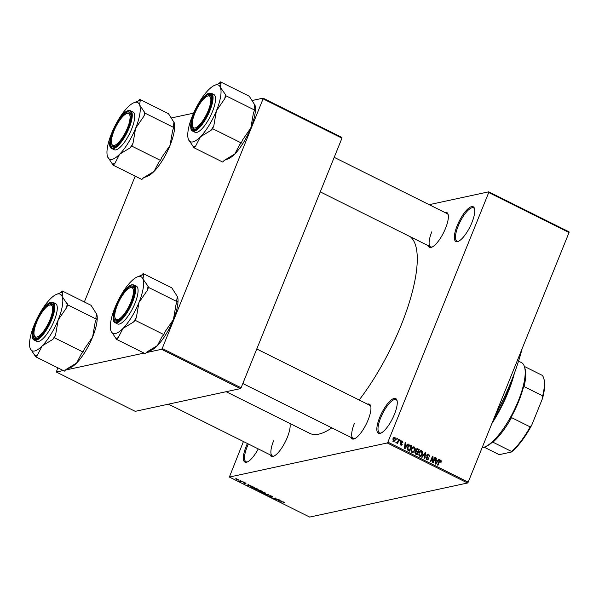 <?xml version="1.0" encoding="UTF-8"?>
<svg xmlns="http://www.w3.org/2000/svg" width="599" height="599" viewBox="0 0 599 599"><rect width="100%" height="100%" fill="white"/><g stroke="black" fill="none" stroke-linecap="round" stroke-linejoin="round"><path stroke-width="0.9" d="M471.922 222.543A19.4 6.08 116.5 0 1 458.16 241.419A19.4 6.08 116.5 0 1 457.157 225.726A19.4 6.08 116.5 0 1 467.257 209.485A19.4 6.08 116.5 0 1 474.505 208.632A19.4 6.08 116.5 0 1 471.922 222.543M474.625 209.186A18.562 5.81 -63.5 0 0 473.532 207.883A18.562 5.81 -63.5 0 0 458.198 226.018A18.562 5.81 -63.5 0 0 456.977 241.105A18.562 5.81 -63.5 0 0 458.677 241.187M258.251 448.906A19.4 6.08 116.5 0 1 247.185 462.031A19.4 6.08 116.5 0 1 246.182 446.33A19.4 6.08 116.5 0 1 247.417 443.507M248.368 443.979A18.562 5.81 -63.5 0 0 247.222 446.622A18.562 5.81 -63.5 0 0 246.002 461.709A18.562 5.81 -63.5 0 0 247.701 461.799M394.434 414.328A19.4 6.08 116.5 0 1 380.672 433.212A19.4 6.08 116.5 0 1 379.669 417.518A19.4 6.08 116.5 0 1 389.777 401.27A19.4 6.08 116.5 0 1 397.017 400.424A19.4 6.08 116.5 0 1 394.434 414.328M397.137 400.971A18.562 5.81 -63.5 0 0 396.044 399.668A18.562 5.81 -63.5 0 0 380.709 417.803A18.562 5.81 -63.5 0 0 379.489 432.89A18.562 5.81 -63.5 0 0 381.189 432.98M289.894 423.456A19.4 6.08 116.5 0 1 289.901 423.478A19.4 6.08 116.5 0 1 287.318 437.382A19.4 6.08 116.5 0 1 273.563 456.266A19.4 6.08 116.5 0 1 270.074 454.798M273.593 440.857A18.562 5.81 -63.5 0 0 272.38 455.944A18.562 5.81 -63.5 0 0 274.08 456.034M444.855 212.495A19.4 6.08 116.5 0 1 448.127 214.397A19.4 6.08 116.5 0 1 445.544 228.301A19.4 6.08 116.5 0 1 431.789 247.185A19.4 6.08 116.5 0 1 428.3 245.717M431.819 231.776A18.562 5.81 -63.5 0 0 430.599 246.863A18.562 5.81 -63.5 0 0 432.306 246.953M367.427 404.13A19.4 6.08 116.5 0 1 370.699 406.032A19.4 6.08 116.5 0 1 368.115 419.936A19.4 6.08 116.5 0 1 354.361 438.82A19.4 6.08 116.5 0 1 350.872 437.352M354.398 423.411A18.562 5.81 -63.5 0 0 353.178 438.498A18.562 5.81 -63.5 0 0 354.878 438.588M410.218 236.71A110.516 34.615 116.5 0 1 401.09 325.362A110.516 34.615 116.5 0 1 359.153 400.005M488.724 191.822L569.035 231.843L569.05 232.532L488.739 192.511L488.724 191.822L429.169 204.678M238.065 479.297L238.492 480.113L236.373 479.664L235.931 478.856L238.065 479.297M241.786 481.177L242.243 481.401L240.603 481.753L239.233 481.027L241.786 481.177M245.395 482.951L245.979 483.618L244.227 482.824L245.216 483.737L243.127 482.697L244.729 483.52L243.763 482.517L245.395 482.951M245.493 483.4L245.186 482.854M253.482 487.002L254.822 487.668L252.576 488.155L250.614 487.152L250.622 486.388L253.482 487.002M250.734 486.86L250.622 486.388M260.902 490.701L262.317 491.405L260.071 491.891L257.967 490.439L260.902 490.701M259.112 490.132L258.925 490.581L258.858 490.154M268.225 494.355L268.674 494.572L267.783 495.732L267.311 495.5L268.217 494.534L264.548 494.123L268.225 494.355M277.966 499.207L278.423 499.431L276.176 499.918L275.562 498.323L273.309 498.488L275.555 498.001L276.169 499.588L277.966 499.207M284.345 502.471L282.84 501.925L280.474 502.059L282.002 501.73L283.784 502.082L284.076 502.726L284.226 502.344M283.589 502.509L283.559 501.977M387.254 442.968L229.38 477.051L309.69 517.079L467.564 482.996L387.254 442.968L387.882 442.137L468.193 482.165L467.564 482.996M281.785 501.108L278.153 500.899L278.939 499.693L280.721 501.056L281.785 501.108M272.186 496.863L270.306 495.83L271.609 497.222L269.692 496.706L268.996 495.882L271.16 496.99L269.842 495.605L271.916 496.167L272.672 497.088L272.186 496.863L272.433 496.459M269.475 496.099L269.947 496.646M270.194 495.598L269.999 496.062L269.842 495.605M265.716 493.329L265.394 493.718L262.452 493.097L261.853 491.974L264.758 492.603L265.716 493.329L265.394 493.718L265.619 493.179M261.471 492.183L261.853 491.974M258.221 489.593L257.899 489.989L254.957 489.361L254.35 488.237L257.263 488.866L258.221 489.593L257.899 489.989L258.117 489.443M253.976 488.447L254.35 488.237M251.018 485.774L247.38 485.564L248.173 484.359L249.955 485.722L251.018 485.774M243.089 481.821L243.546 482.053L243.089 481.821M239.959 480.263L240.416 480.488L239.959 480.263M235.654 478.122L236.111 478.346L235.654 478.122M243.441 441.523L229.38 477.051M396.905 438.408L397.362 438.64L397.055 439.396L396.598 439.172L396.905 438.408M400.035 439.966L400.491 440.198L400.184 440.954L399.728 440.729L400.035 439.966M407.964 443.919L408.443 444.159L404.902 448.793L404.422 448.554L405.119 442.504L405.598 442.743L405.351 444.525L406.931 445.319L407.964 443.919M412.576 447.109L414.209 446.951L415.182 448.434L414.897 450.485L412.988 452.544L412 452.41L411.348 448.801L413.235 446.817M420.071 450.845L421.703 450.688L422.677 452.17L422.392 454.222L420.483 456.281L419.495 456.146L418.843 452.537L420.73 450.553M428.57 454.858L427.282 455.307L428.629 458.946L427.611 459.905L426.743 459.762L426.009 457.486L426.975 459.126L428.18 458.699L428.255 458.085L426.997 456.7L426.817 455.09L427.888 454.087L428.862 454.252L429.648 456.805L428.57 454.858L426.615 455.015M426.166 459.306L427.604 459.238L426.323 459.515M438.738 459.253L439.217 459.493L435.675 464.128L435.196 463.888L435.892 457.838L436.364 458.078L436.117 459.86L437.697 460.646L438.738 459.253M488.739 192.511L387.882 442.137M569.05 232.532L468.193 482.165M441.298 460.901L441.051 462.316L440.565 462.158L440.46 460.781L439.808 460.938L437.974 465.273L437.517 465.049L438.977 461.432L440.729 460.167L441.298 460.901L440.699 461.028M440.46 460.781L439.134 461.08M440.1 460.069L440.729 460.167L439.539 460.421M434.911 457.351L435.368 457.576L433.219 462.907L432.733 462.66L432.53 457.434L430.801 461.702L430.344 461.477L432.5 456.146L432.987 456.393L433.189 461.612L434.911 457.351M425.178 452.5L425.619 452.717L424.826 458.722L424.347 458.482L425.178 453.248L422.07 457.351L421.591 457.112L425.178 452.5M417.855 448.846L419.27 449.55L417.114 454.881L415.699 454.169L414.98 452.208L415.923 451.339L415.833 449.722L416.889 448.651L417.855 448.846L416.934 449.302M410.435 445.147L411.768 445.813L409.619 451.144L407.657 450.051L407.62 446.981L409.372 444.96L410.435 445.147L409.499 445.604M402.341 441.036L402.947 442.833L402.086 441.568L401.203 442.279L402.214 444.465L400.738 445.057L400.132 443.425L400.948 444.495L401.727 444.316L400.731 441.733L401.592 440.909L402.341 441.036L401.397 441.545M402.086 441.568L400.649 441.995M401.465 445.177L400.738 445.057M400.244 444.645L401.727 444.316M398.732 439.322L399.189 439.546L397.624 443.417L397.167 443.193L397.414 442.571L396.598 442.99L396.246 442.571L397.519 442.077L398.732 439.322M396.373 442.803L397.414 442.571L396.598 442.99M396.343 442.429L397.519 442.077M393.64 437.622L395.011 437.382L395.475 440.018L393.393 441.396L392.914 438.797L395.011 437.382L394.277 437.277M394.127 441.493L393.393 441.396M263.081 98.85L263.066 98.161L341.947 137.463L341.954 138.159L263.081 98.85L162.224 348.476L241.097 387.785L240.469 388.616L161.595 349.307L146.253 352.616M144.067 353.088L65.456 370.062M63.269 370.534L56.343 372.031L135.224 411.341L240.469 388.616M135.187 176.158L84.354 301.971M57.766 367.793L56.343 372.031M263.066 98.161L252.291 100.482M193.582 113.159L171.494 117.928M341.954 138.159L241.097 387.785M161.595 349.307L162.224 348.476M331.809 427.851A110.516 34.615 116.5 0 1 309.758 433.354L226.182 391.701M448.254 214.951A18.562 5.81 -63.5 0 0 447.161 213.641L334.205 157.35M370.826 406.586A18.562 5.81 -63.5 0 0 369.733 405.276L256.776 348.985M290.028 424.025A18.562 5.81 -63.5 0 0 289.639 423.328M439.449 460.444L440.01 461.178M438.431 459.665L439.217 459.493M435.847 458.183L436.364 458.078M435.645 459.965L436.117 459.86M436.649 460.878L437.697 460.646M436.244 462.533L437.292 461.193L436.02 460.564L435.623 463.439L436.244 462.533M435.233 463.521L435.623 463.439M435.563 460.661L436.02 460.564M434.769 457.703L435.368 457.576M431.931 457.561L432.53 457.434M432.343 456.528L432.987 456.393M432.695 461.717L433.189 461.612M427.282 454.409L428.862 454.252M426.713 455.427L427.282 455.307M427.888 459.104L428.629 458.946M427.312 459.306L426.945 459.845M425.919 457.763L426.495 457.643M424.878 452.881L425.619 452.717M424.481 453.398L425.178 453.248M422.16 452.282L422.677 452.17M421.778 454.356L422.392 454.222M418.941 455.697L420.483 455.629L419.847 456.273M420.086 450.837L421.703 450.688M419.143 455.914L420.483 455.629L421.936 453.99L421.456 451.309L419.405 451.496M418.484 454.192L419.001 454.079L419.742 455.525M418.708 452.904L419.293 452.777L419.001 454.079M421.456 451.309L419.293 452.777M418.222 449.782L419.27 449.55M415.451 451.556L415.991 451.833M416.911 454.027L417.555 452.44L416.2 451.826L415.474 452.35L416.911 454.027L415.863 454.259M414.897 452.47L416.2 451.826M416.754 452.043L417.803 451.818L418.559 449.946L417.091 449.295L415.631 449.587M415.624 451.646L416.904 451.369L417.803 451.818M415.721 450.066L416.29 449.939L416.904 451.369M417.091 449.295L416.29 449.939M414.665 448.546L415.182 448.434M414.276 450.62L414.897 450.485M413.011 451.886L412.344 452.537M412.591 447.101L414.209 446.951M411.446 451.96L412.988 451.893L414.441 450.253L413.961 447.573L411.91 447.76M411.648 452.178L412.988 451.893M410.989 450.455L411.506 450.343L412.247 451.788M411.214 449.168L411.798 449.04L411.506 450.343M413.961 447.573L411.798 449.04M410.719 446.045L411.768 445.813M408.765 445.274L409.147 445.424M409.416 450.291L411.064 446.21L408.78 446.008L408.069 447.213L407.994 449.46L409.416 450.291L408.368 450.523M407.694 450.089L408.608 449.894M407.372 449.594L407.994 449.46M407.485 447.341L408.069 447.213M408.016 446.173L409.379 445.619L408.099 445.896M407.664 444.331L408.443 444.159M405.081 442.856L405.598 442.743M404.879 444.63L405.351 444.525M405.882 445.544L406.931 445.319M405.471 447.198L406.526 445.858L405.253 445.229L404.857 448.104L405.471 447.198M404.467 448.187L404.857 448.104M404.797 445.327L405.253 445.229M400.604 442.406L401.203 442.279M400.948 444.69L402.214 444.465M400.065 443.702L400.611 443.582M399.892 440.325L400.491 440.198M398.59 439.673L399.189 439.546M396.763 438.768L397.362 438.64M394.853 440.153L395.475 440.018M393.872 440.939L393.476 441.433M392.929 440.999L394.045 440.901L392.764 441.178M392.802 439.112L393.386 438.985L393.625 440.849L395.018 439.793L394.778 437.929L393.079 438.154M394.778 437.929L393.386 438.985M279.306 499.873L279.141 500.27M279.224 500.966L280.302 501.041L279.037 500.405L278.595 500.951L279.224 500.966M279.074 499.761L278.595 500.951M279.261 499.851L279.037 500.405M276.079 498.69L275.69 499.671M268.322 494.4L267.783 495.732M262.407 491.936L261.988 492.408L262.714 493.037L264.945 493.494L265.379 492.97M262.175 491.936L262.003 492.363L262.175 491.936M264.563 492.505L261.988 492.408M264.945 493.494L264.503 492.663M258.528 490.476L259.876 491.607L260.55 491.465L258.461 490.461M259.404 490.162L260.812 491.405L261.598 491.232L259.322 490.147M254.912 488.2L254.485 488.672L255.211 489.301L257.45 489.757L257.884 489.233M254.68 488.2L254.508 488.627L254.68 488.2M257.068 488.769L254.485 488.672M257.45 489.757L257.001 488.926M252.381 487.871L254.103 487.504L251.078 486.62L250.966 487.137L252.381 487.871M251.191 486.343L250.966 487.137M248.533 484.539L248.375 484.935M248.458 485.632L249.536 485.707L248.263 485.07L247.821 485.617L248.458 485.632M248.308 484.426L247.821 485.617M248.488 484.516L248.263 485.07M240.753 481.379L240.603 481.753M236.62 479.619L238.035 479.889L237.818 479.342L236.403 479.073L236.62 479.619L236.508 478.818M237.87 479.207L238.035 479.889M514.391 373.214A59.9 18.764 116.5 0 1 508.042 392.412A59.9 18.764 116.5 0 1 491.861 423.583M492.932 420.932A60.739 19.026 -63.5 0 0 507.645 391.986A60.739 19.026 -63.5 0 0 512.602 377.924M522.133 348.663A105.873 33.162 116.5 0 1 511.187 381.488A105.873 33.162 116.5 0 1 495.163 415.414M188.176 138.639L188.415 139.38A31.59 9.891 116.5 0 1 188.176 138.639A31.59 9.891 116.5 0 1 192.384 115.996A31.59 9.891 -63.5 0 1 208.362 90.015A31.59 9.891 116.5 0 1 214.779 85.253A31.59 9.891 116.5 0 1 215.91 84.901A31.59 9.891 116.5 0 1 220.38 87.424L221.038 83.156L220.559 81.921L218.897 83.62L214.779 85.253M221.038 83.156A34.967 10.954 -63.5 0 0 220.013 83.291A34.967 10.954 -63.5 0 0 218.897 83.62M208.602 94.47A19.4 6.08 116.5 0 1 211.492 96.469A19.4 6.08 116.5 0 1 206.969 114.686A19.4 6.08 116.5 0 1 195.154 129.264A19.4 6.08 116.5 0 1 194.458 129.474A19.4 6.08 116.5 0 1 194.151 113.563A19.4 6.08 116.5 0 1 208.602 94.47M195.484 129.07A18.562 5.81 -63.5 0 0 195.671 129.025A18.562 5.81 116.5 0 1 193.971 128.942A18.562 5.81 -63.5 0 0 195.484 129.07M207.351 96.184A17.715 5.548 -63.5 0 0 196.622 109.377A17.715 5.548 -63.5 0 0 192.429 126.127A17.715 5.548 -63.5 0 0 206.438 114.566A17.715 5.548 -63.5 0 0 207.351 96.184L208.347 95.795A18.562 5.81 116.5 0 1 210.526 95.72A18.562 5.81 116.5 0 1 211.619 97.023A18.562 5.81 -63.5 0 0 210.526 95.72A18.562 5.81 -63.5 0 0 209.014 95.585A18.562 5.81 -63.5 0 0 207.831 96.027M192.549 131.061L194.989 132.282A21.092 6.604 -63.5 0 0 196.712 132.431A21.092 6.604 -63.5 0 0 211.417 114.012A21.092 6.604 -63.5 0 0 213.806 94.522L211.365 93.309A21.092 6.604 116.5 0 1 208.976 112.799A21.092 6.604 116.5 0 1 194.271 131.211A21.092 6.604 116.5 0 1 192.549 131.061C191.972 130.342 189.92 131.136 191.081 122.009C193.14 110.875 203.368 94.088 209.358 93.122L211.365 93.309M255.024 105.259A31.59 9.891 116.5 0 1 255.039 105.319L249.244 96.214L220.559 81.921M225.449 94.545L220.38 87.424A31.59 9.891 116.5 0 1 216.411 110.808L224.745 98.715L225.928 95.78L225.449 94.545A34.967 10.954 -63.5 0 1 224.745 98.715M254.8 104.578L254.133 108.838L254.612 110.074L225.928 95.78M254.612 110.074L253.429 113.009L250.831 127.961L242.505 140.054L241.315 142.981L212.63 128.688L213.821 125.76L216.411 110.808A31.59 9.891 116.5 0 1 200.433 136.789L210.968 130.387L212.63 128.688M241.315 142.981L239.652 144.681L234.853 153.936L224.318 160.337L222.656 162.037L193.971 147.736L195.633 146.044L200.433 136.789A31.59 9.891 116.5 0 1 188.415 139.38L193.971 147.736M255.039 105.319A31.59 9.891 116.5 0 1 250.831 127.961A31.59 9.891 116.5 0 1 234.853 153.936A31.59 9.891 116.5 0 1 228.436 158.705L224.318 160.337M192.593 126.606A18.562 5.81 -63.5 0 0 193.971 128.942A18.562 5.81 116.5 0 1 192.713 127.16L192.429 126.127M193.492 146.5A34.967 10.954 -63.5 0 0 195.633 146.044M210.968 130.387A34.967 10.954 -63.5 0 0 213.821 125.76M128.875 124.008A17.715 5.548 -63.5 0 0 126.554 113.63A17.715 5.548 -63.5 0 0 112.59 134.827A17.715 5.548 -63.5 0 0 111.631 143.565A17.715 5.548 -63.5 0 0 119.403 141.566A17.715 5.548 -63.5 0 0 128.875 124.008M126.554 113.63L127.55 113.233A18.562 5.81 116.5 0 1 129.728 113.159A18.562 5.81 116.5 0 1 130.822 114.469A18.562 5.81 -63.5 0 0 129.728 113.159A18.562 5.81 -63.5 0 0 128.208 113.031A18.562 5.81 -63.5 0 0 127.033 113.473M111.796 144.045A18.562 5.81 -63.5 0 0 113.166 146.388A18.562 5.81 -63.5 0 0 114.686 146.515A18.562 5.81 -63.5 0 0 114.866 146.47A18.562 5.81 116.5 0 1 113.166 146.388A18.562 5.81 116.5 0 1 111.916 144.599L111.631 143.565M115.959 309.017A17.715 5.548 -63.5 0 0 115.008 317.762A17.715 5.548 -63.5 0 0 122.773 315.755A17.715 5.548 -63.5 0 0 132.244 298.197A17.715 5.548 -63.5 0 0 129.923 287.82A17.715 5.548 -63.5 0 0 115.959 309.017M115.165 318.241A18.562 5.81 -63.5 0 0 116.543 320.577A18.562 5.81 -63.5 0 0 118.055 320.705A18.562 5.81 -63.5 0 0 118.243 320.66A18.562 5.81 116.5 0 1 116.543 320.577A18.562 5.81 116.5 0 1 115.293 318.795L115.008 317.762M129.923 287.82L130.919 287.43A18.562 5.81 116.5 0 1 133.098 287.355A18.562 5.81 116.5 0 1 134.191 288.658A18.562 5.81 -63.5 0 0 133.098 287.355A18.562 5.81 -63.5 0 0 131.585 287.221A18.562 5.81 -63.5 0 0 130.402 287.662M38.396 318.458A17.715 5.548 -63.5 0 0 34.21 335.2A17.715 5.548 -63.5 0 0 48.212 323.647A17.715 5.548 -63.5 0 0 49.125 305.265A17.715 5.548 -63.5 0 0 38.396 318.458M34.368 335.68A18.562 5.81 -63.5 0 0 35.745 338.023A18.562 5.81 -63.5 0 0 37.258 338.15A18.562 5.81 -63.5 0 0 37.445 338.106A18.562 5.81 116.5 0 1 35.745 338.023A18.562 5.81 116.5 0 1 34.487 336.234L34.21 335.2M49.125 305.265L50.121 304.869A18.562 5.81 116.5 0 1 52.3 304.794A18.562 5.81 116.5 0 1 53.393 306.104A18.562 5.81 -63.5 0 0 52.3 304.794A18.562 5.81 -63.5 0 0 50.788 304.666A18.562 5.81 -63.5 0 0 49.605 305.108M482.158 447.603A47.246 14.795 -63.5 0 0 483.094 447.453A47.246 14.795 -63.5 0 0 484.793 446.929A47.246 14.795 -63.5 0 0 513.56 411.438A47.246 14.795 -63.5 0 0 524.574 367.097A47.246 14.795 -63.5 0 0 521.385 362.552L518.547 361.137M524.574 367.097L525.143 369.156A45.554 14.271 116.5 0 1 524.065 386.565L524.125 384.288A46.4 14.533 116.5 0 1 510.034 419.165L511.524 417.608A45.554 14.271 116.5 0 1 492.917 442.189L493.007 441.658A46.4 14.533 116.5 0 1 485.782 446.532L484.793 446.929M484.142 447.168L498.473 454.304L500.098 454.469L511.374 452.035L511.561 451.481A45.554 14.271 -63.5 0 0 530.167 426.9L531.747 425.11A44.715 14.002 116.5 0 1 511.374 452.035M492.917 442.189L511.561 451.481M524.372 366.438L542.312 375.378A45.554 14.271 -63.5 0 1 543.787 378.448A45.554 14.271 -63.5 0 1 542.709 395.857L542.559 398.357L531.747 425.11M511.524 417.608L530.167 426.9M524.065 386.565L542.709 395.857M543.787 378.448L544.072 379.481A44.715 14.002 116.5 0 1 542.559 398.357M173.995 122.016L173.336 126.284L173.815 127.52L145.13 113.226L139.582 104.87L140.241 100.602L139.762 99.367L168.446 113.66L174.242 122.758A31.59 9.891 116.5 0 1 170.034 145.407L161.7 157.492L160.517 160.427L158.855 162.127L154.055 171.381L143.52 177.776L141.851 179.475L113.174 165.182L114.836 163.482L119.635 154.228A31.59 9.891 116.5 0 1 112.08 159.341A31.59 9.891 116.5 0 1 107.618 156.826L113.174 165.182M112.694 163.946A34.967 10.954 -63.5 0 0 113.72 163.819A34.967 10.954 -63.5 0 0 114.836 163.482M113.66 146.92A19.4 6.08 116.5 0 1 113.353 131.009A19.4 6.08 116.5 0 1 127.804 111.908A19.4 6.08 116.5 0 1 130.694 113.915A19.4 6.08 116.5 0 1 126.172 132.124A19.4 6.08 116.5 0 1 114.357 146.703A19.4 6.08 116.5 0 1 113.66 146.92M115.914 149.87A21.092 6.604 -63.5 0 0 130.619 131.458A21.092 6.604 -63.5 0 0 133.008 111.968L130.567 110.755A21.092 6.604 116.5 0 1 128.179 130.245A21.092 6.604 116.5 0 1 113.473 148.657A21.092 6.604 116.5 0 1 111.751 148.507L114.192 149.72A21.092 6.604 -63.5 0 0 115.914 149.87M160.517 160.427L131.832 146.134L133.023 143.198L135.614 128.253L143.947 116.161L145.13 113.226M107.378 156.084L107.618 156.826A31.59 9.891 116.5 0 1 107.378 156.084A31.59 9.891 116.5 0 1 111.579 133.442A31.59 9.891 116.5 0 1 127.565 107.461A31.59 9.891 116.5 0 1 133.981 102.699A31.59 9.891 116.5 0 1 139.582 104.87A31.59 9.891 116.5 0 1 135.614 128.253A31.59 9.891 -63.5 0 1 119.635 154.228L130.17 147.833L131.832 146.134M173.815 127.52L172.632 130.455L170.034 145.407A31.59 9.891 116.5 0 1 154.055 171.381A31.59 9.891 116.5 0 1 147.639 176.143L143.52 177.776M139.762 99.367L138.099 101.066L133.981 102.699M140.241 100.602A34.967 10.954 -63.5 0 0 138.099 101.066M130.17 147.833A34.967 10.954 -63.5 0 0 133.023 143.198M143.947 116.161A34.967 10.954 -63.5 0 0 144.651 111.991M110.748 330.274L110.995 331.015A31.59 9.891 116.5 0 1 110.748 330.274A31.59 9.891 116.5 0 1 114.956 307.631A31.59 9.891 -63.5 0 1 130.934 281.65A31.59 9.891 116.5 0 1 137.351 276.888A31.59 9.891 116.5 0 1 138.489 276.536A31.59 9.891 116.5 0 1 142.951 279.059L143.618 274.791L143.139 273.556L141.469 275.255L137.351 276.888M143.618 274.791A34.967 10.954 -63.5 0 0 142.584 274.926A34.967 10.954 -63.5 0 0 141.469 275.255M131.174 286.105A19.4 6.08 116.5 0 1 134.064 288.104A19.4 6.08 116.5 0 1 129.541 306.321A19.4 6.08 116.5 0 1 117.726 320.899A19.4 6.08 116.5 0 1 117.03 321.109A19.4 6.08 116.5 0 1 116.723 305.198A19.4 6.08 116.5 0 1 131.174 286.105M115.128 322.696L117.561 323.917A21.092 6.604 -63.5 0 0 119.283 324.066A21.092 6.604 -63.5 0 0 133.989 305.647A21.092 6.604 -63.5 0 0 136.377 286.157L133.944 284.944A21.092 6.604 116.5 0 1 131.555 304.434A21.092 6.604 116.5 0 1 116.842 322.846A21.092 6.604 116.5 0 1 115.128 322.696C114.544 321.977 112.492 322.771 113.66 313.644C115.719 302.51 125.94 285.723 131.93 284.757L133.944 284.944M177.596 296.894A31.59 9.891 116.5 0 1 177.611 296.954L171.816 287.849L143.139 273.556M148.028 286.18L142.951 279.059A31.59 9.891 116.5 0 1 138.99 302.443L147.317 290.35L148.507 287.415L148.028 286.18A34.967 10.954 -63.5 0 1 147.317 290.35M177.371 296.213L176.705 300.473L177.184 301.709L148.507 287.415M177.184 301.709L176.001 304.644L173.411 319.596L165.077 331.689L163.894 334.616L135.209 320.323L136.392 317.395L138.99 302.443A31.59 9.891 116.5 0 1 123.005 328.424L133.547 322.022L135.209 320.323M163.894 334.616L162.224 336.316L157.425 345.571L146.89 351.972L145.228 353.672L116.543 339.371L118.205 337.679L123.005 328.424A31.59 9.891 116.5 0 1 110.995 331.015L116.543 339.371M177.611 296.954A31.59 9.891 116.5 0 1 173.411 319.596A31.59 9.891 116.5 0 1 157.425 345.571A31.59 9.891 116.5 0 1 151.008 350.34L146.89 351.972M116.064 338.136A34.967 10.954 -63.5 0 0 118.205 337.679M133.547 322.022A34.967 10.954 -63.5 0 0 136.392 317.395M96.574 313.651L95.907 317.919L96.387 319.155L67.702 304.861L62.154 296.505L62.813 292.237L62.333 291.002L91.018 305.295L96.798 314.333A31.59 9.891 116.5 0 1 96.813 314.393A31.59 9.891 116.5 0 1 92.605 337.042L84.279 349.127L83.089 352.062L81.427 353.762L76.627 363.016L66.092 369.411L64.43 371.11L35.745 356.817L37.408 355.117L42.207 345.863A31.59 9.891 116.5 0 1 34.66 350.977A31.59 9.891 116.5 0 1 30.19 348.461L35.745 356.817M35.266 355.581A34.967 10.954 -63.5 0 0 36.299 355.454A34.967 10.954 -63.5 0 0 37.408 355.117M36.232 338.555A19.4 6.08 116.5 0 1 35.925 322.644A19.4 6.08 116.5 0 1 50.376 303.543A19.4 6.08 116.5 0 1 53.266 305.55A19.4 6.08 116.5 0 1 48.744 323.76A19.4 6.08 116.5 0 1 36.928 338.338A19.4 6.08 116.5 0 1 36.232 338.555M38.486 341.505A21.092 6.604 -63.5 0 0 53.191 323.093A21.092 6.604 -63.5 0 0 55.58 303.603L53.139 302.39A21.092 6.604 116.5 0 1 50.758 321.88A21.092 6.604 116.5 0 1 36.045 340.292A21.092 6.604 116.5 0 1 34.33 340.142L36.764 341.355A21.092 6.604 -63.5 0 0 38.486 341.505M83.089 352.062L54.412 337.769L55.595 334.834L58.185 319.888L66.519 307.796L67.702 304.861M29.95 347.719L30.19 348.461A31.59 9.891 116.5 0 1 29.95 347.719A31.59 9.891 116.5 0 1 34.158 325.077A31.59 9.891 116.5 0 1 50.136 299.096A31.59 9.891 116.5 0 1 56.553 294.334A31.59 9.891 116.5 0 1 62.154 296.505A31.59 9.891 116.5 0 1 58.185 319.888A31.59 9.891 -63.5 0 1 42.207 345.863L52.742 339.468L54.412 337.769M96.387 319.155L95.204 322.09L92.605 337.042A31.59 9.891 116.5 0 1 76.627 363.016A31.59 9.891 116.5 0 1 70.21 367.779L66.092 369.411M62.333 291.002L60.671 292.701L56.553 294.334M62.813 292.237A34.967 10.954 -63.5 0 0 60.671 292.701M52.742 339.468A34.967 10.954 -63.5 0 0 55.595 334.834M66.519 307.796A34.967 10.954 -63.5 0 0 67.23 303.626M438.85 461.747L439.456 461.619M435.376 462.308L435.81 462.211M427.304 457.03L428.008 456.88M423.897 454.147L424.639 453.982M415.197 453.832L416.118 453.63M404.61 446.974L405.044 446.884M400.768 442.886L401.562 442.713M279.171 499.806L278.797 500.727M248.398 484.471L248.031 485.392M209.029 93.399A20.583 6.447 -63.5 0 0 193.702 113.66A20.583 6.447 -63.5 0 0 194.024 130.545A20.583 6.447 -63.5 0 0 209.358 110.283A20.583 6.447 -63.5 0 0 209.029 93.399M113.226 147.983A20.583 6.447 -63.5 0 0 128.56 127.729A20.583 6.447 -63.5 0 0 128.231 110.845A20.583 6.447 -63.5 0 0 112.904 131.106A20.583 6.447 -63.5 0 0 113.226 147.983M131.159 285.161A21.092 6.604 116.5 0 1 132.222 284.795M131.608 285.034A20.583 6.447 -63.5 0 0 116.273 305.295A20.583 6.447 -63.5 0 0 116.603 322.18A20.583 6.447 -63.5 0 0 131.93 301.918A20.583 6.447 -63.5 0 0 131.608 285.034M35.805 339.618A20.583 6.447 -63.5 0 0 51.132 319.357A20.583 6.447 -63.5 0 0 50.81 302.48A20.583 6.447 -63.5 0 0 35.476 322.741A20.583 6.447 -63.5 0 0 35.805 339.618M440.115 460.736L438.835 461.013M415.983 451.833L414.703 452.11M401.637 441.493L400.357 441.77M401.412 444.593L400.132 444.87M397.152 442.339L395.864 442.616M250.734 486.792L250.914 486.351M236.171 479.2L236.32 478.811M430.599 246.863L320.255 191.875M242.827 383.51L353.178 438.498M272.38 455.944L168.469 404.16M130.567 110.755L128.553 110.568C119.545 111.631 103.986 146.328 111.751 148.507M53.139 302.39L51.132 302.203C42.117 303.266 26.558 337.963 34.33 340.142"/></g></svg>
